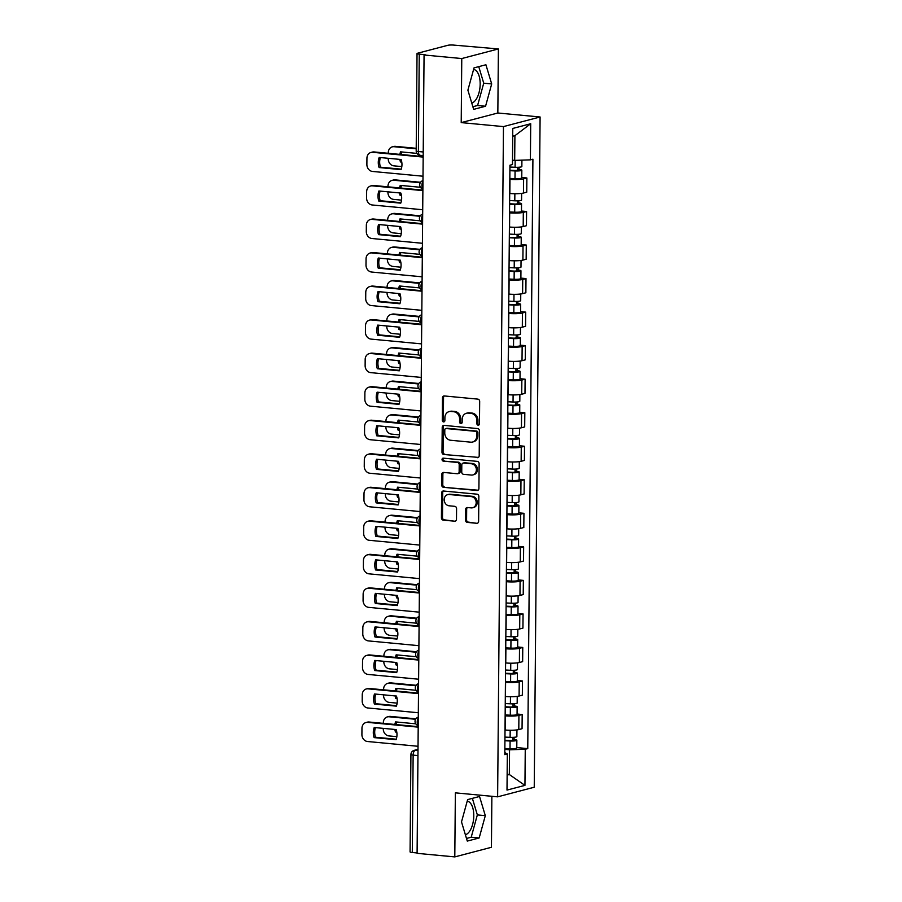 <?xml version="1.0" encoding="UTF-8"?>
<svg xmlns="http://www.w3.org/2000/svg" width="902" height="902" viewBox="0 0 902 902"><rect width="100%" height="100%" fill="white"/><g stroke="black" fill="none" stroke-linecap="round" stroke-linejoin="round"><path stroke-width="1.35" d="M478.161 425.18A1.5 1.285 -104.7 0 0 479.469 423.827L479.672 401.413A2.131 1.838 -104.7 0 0 477.823 399.124L444.348 395.955A2.131 1.838 -104.7 0 0 442.465 397.895L442.273 420.309A1.5 1.285 -104.7 0 0 444.878 420.558L444.9 417.66A6.833 5.886 -104.7 0 1 449.117 411.605A6.833 5.886 -104.7 0 1 450.91 411.47L453.706 411.729A6.833 5.886 -104.7 0 1 459.603 419.047L459.569 421.944A1.5 1.285 -104.7 0 0 462.174 422.192L462.196 419.295A6.833 5.886 -104.7 0 1 466.424 413.251A6.833 5.886 -104.7 0 1 468.217 413.105L471.002 413.364A6.833 5.886 -104.7 0 1 476.899 420.682L476.865 423.579A1.5 1.285 -104.7 0 0 478.161 425.18M473.595 69.443A16.969 8.208 -84.6 0 1 480.168 84.123A16.969 8.208 -84.6 0 1 471.769 103.053M467.213 801.156A16.969 8.208 -84.6 0 1 473.775 815.836A16.969 8.208 -84.6 0 1 465.376 834.767M465.511 520.116A2.131 1.838 -104.7 0 0 467.349 522.405L476.741 523.295A2.131 1.838 -104.7 0 0 478.624 521.356L478.838 496.461A2.131 1.838 -104.7 0 0 477 494.172L443.513 491.015A2.131 1.838 -104.7 0 0 441.642 492.943L441.428 517.849A2.131 1.838 -104.7 0 0 443.265 520.127L454.608 521.198A2.131 1.838 -104.7 0 0 456.491 519.27L456.581 508.615A2.131 1.838 -104.7 0 0 454.743 506.326L449.117 505.796A5.716 4.916 -104.7 0 1 444.235 500.542A5.716 4.916 -104.7 0 1 447.719 494.623A5.716 4.916 -104.7 0 1 449.207 494.51L471.25 496.596A5.716 4.916 -104.7 0 1 476.132 501.839A5.716 4.916 -104.7 0 1 472.648 507.758A5.716 4.916 -104.7 0 1 471.16 507.882L467.484 507.533A2.131 1.838 -104.7 0 0 465.601 509.461L465.511 520.116L466.582 519.845A2.131 1.838 -104.7 0 0 468.42 522.123L476.741 523.295M461.215 122.604L497.836 112.998L498.4 48.945L461.768 58.551L461.215 122.604L503.463 126.596L497.622 796.838L455.363 792.847L454.8 856.9L417.096 853.337L424.064 54.988L425.135 54.706L419.261 54.143L418.404 151.525A4.352 2.108 95.4 0 0 420.129 155.291L423.185 155.584M461.768 58.551L424.064 54.988M477.316 457.675A2.131 1.838 -104.7 0 0 479.199 455.747L479.413 430.84A2.131 1.838 -104.7 0 0 477.575 428.563L444.088 425.394A2.131 1.838 -104.7 0 0 442.217 427.322L441.991 452.229A2.131 1.838 -104.7 0 0 443.84 454.507L478.387 457.393L443.84 454.507M479.131 463.651L478.906 488.546A2.131 1.838 -104.7 0 1 477.034 490.485L443.547 487.317A2.131 1.838 -104.7 0 1 441.709 485.039L441.8 474.384A2.131 1.838 -104.7 0 1 443.683 472.445L457.258 473.73A2.131 1.838 -104.7 0 0 459.141 471.791L459.197 464.722A2.131 1.838 -104.7 0 0 457.359 462.444L443.22 461.102A1.5 1.285 -104.7 0 1 443.243 458.148L477.282 461.373A2.131 1.838 -104.7 0 1 479.131 463.651M498.4 48.945L453.751 45.1A4.352 0.665 0.5 0 0 447.82 45.303L417.603 53.229A4.352 0.665 0.5 0 0 417.04 53.545A4.352 0.665 0.5 0 0 419.261 54.143M497.836 112.998L540.095 116.989L534.243 787.232L497.622 796.838M454.8 856.9L491.432 847.294L491.872 796.297M417.096 852.954L412.293 852.503A4.352 0.665 -179.5 0 1 410.072 851.905L410.929 754.523A4.352 0.665 0.5 0 0 413.139 755.121L412.293 852.503M509.698 193.479L509.855 193.49A10.001 1.522 0.5 0 0 523.487 193.028L523.611 178.844A10.001 1.522 -179.5 0 1 509.98 179.306L509.822 179.295M523.611 178.844L526.869 177.987L521.762 177.502M523.487 193.028L526.745 192.171L526.869 177.987M521.469 211.034L526.576 211.519L523.318 212.376A10.001 1.522 -179.5 0 1 509.686 212.838L509.529 212.827M509.404 227.011L509.562 227.022A10.001 1.522 0.5 0 0 523.194 226.56L526.452 225.703L526.576 211.519M521.176 244.577L526.283 245.051L523.025 245.908A10.001 1.522 -179.5 0 1 509.393 246.37L509.247 246.359M509.123 260.543L509.269 260.565A10.001 1.522 0.5 0 0 522.901 260.092L526.159 259.246L526.283 245.051M520.882 278.109L525.99 278.583L522.732 279.44A10.001 1.522 -179.5 0 1 509.1 279.902L508.953 279.891M508.829 294.075L508.976 294.097A10.001 1.522 0.5 0 0 522.608 293.635L525.866 292.778L525.99 278.583M520.589 311.641L525.697 312.126L522.438 312.971A10.001 1.522 -179.5 0 1 508.807 313.445L508.66 313.422M508.536 327.618L508.683 327.629A10.001 1.522 0.5 0 0 522.314 327.167L525.573 326.31L525.697 312.126M520.296 345.173L525.404 345.658L522.145 346.503A10.001 1.522 -179.5 0 1 508.514 346.977L508.367 346.954M508.243 361.15L508.39 361.161A10.001 1.522 0.5 0 0 522.021 360.699L525.28 359.842L525.404 345.658M520.003 378.705L525.111 379.19L521.852 380.046A10.001 1.522 -179.5 0 1 508.221 380.509L508.074 380.497M507.95 394.681L508.097 394.693A10.001 1.522 0.5 0 0 521.728 394.23L524.987 393.373L525.111 379.19M519.71 412.237L524.817 412.721L521.559 413.578A10.001 1.522 -179.5 0 1 507.927 414.041L507.781 414.029M507.657 428.213L507.803 428.224A10.001 1.522 0.5 0 0 521.435 427.762L524.693 426.905L524.817 412.721M519.417 445.768L524.524 446.253L521.266 447.11A10.001 1.522 -179.5 0 1 507.634 447.572L507.488 447.561M507.364 461.745L507.51 461.756A10.001 1.522 0.5 0 0 521.142 461.294L524.4 460.437L524.524 446.253M519.124 479.3L524.231 479.785L520.973 480.642A10.001 1.522 -179.5 0 1 507.341 481.104L507.195 481.093M507.071 495.277L507.217 495.299A10.001 1.522 0.5 0 0 520.849 494.826L524.107 493.98L524.231 479.785M518.83 512.843L523.938 513.317L520.679 514.174A10.001 1.522 -179.5 0 1 507.048 514.636L506.901 514.625M506.777 528.809L506.924 528.831A10.001 1.522 0.5 0 0 520.555 528.358L523.814 527.512L523.938 513.317M518.537 546.375L523.645 546.86L520.386 547.706A10.001 1.522 -179.5 0 1 506.755 548.168L506.608 548.157M506.484 562.352L506.631 562.363A10.001 1.522 0.5 0 0 520.262 561.901L523.521 561.044L523.645 546.86M518.255 579.907L523.352 580.392L520.093 581.238A10.001 1.522 -179.5 0 1 506.473 581.711L506.315 581.689M506.191 595.884L506.349 595.895A10.001 1.522 0.5 0 0 519.969 595.433L523.228 594.576L523.352 580.392M517.962 613.439L523.059 613.924L519.8 614.781A10.001 1.522 -179.5 0 1 506.18 615.243L506.022 615.22M505.898 629.416L506.056 629.427A10.001 1.522 0.5 0 0 519.676 628.965L522.934 628.108L523.059 613.924M517.669 646.971L522.765 647.456L519.507 648.312A10.001 1.522 -179.5 0 1 505.887 648.775L505.729 648.763M505.605 662.947L505.763 662.959A10.001 1.522 0.5 0 0 519.383 662.496L522.641 661.64L522.765 647.456M517.376 680.503L522.472 680.987L519.214 681.844A10.001 1.522 -179.5 0 1 505.594 682.307L505.436 682.295M505.312 696.479L505.47 696.491A10.001 1.522 0.5 0 0 519.09 696.028L522.348 695.171L522.472 680.987M517.083 714.034L522.179 714.519L518.921 715.376A10.001 1.522 -179.5 0 1 505.3 715.838L505.143 715.827M505.019 730.011L505.176 730.022A10.001 1.522 0.5 0 0 518.797 729.56L522.055 728.703L522.179 714.519M512.494 160.184L514.692 160.387L514.907 135.672L512.708 136.247M507.127 775.1L509.337 774.525L509.551 749.799L525.257 749.269L524.941 785.383L507.003 790.084L507.319 753.971L504.804 754.636L509.946 165.224L512.46 164.559L512.776 128.445L530.714 123.743L530.399 159.857L514.692 160.387M525.257 749.269L527.76 748.615L532.913 159.192L530.399 159.857M503.463 126.596L540.095 116.989M485.558 106.244L491.691 83.942L485.919 64.764L474.024 67.876L467.89 90.189L473.663 109.367L485.558 106.244L477.598 105.489L483.731 83.187L478.759 66.635M479.176 837.958L485.31 815.656L479.537 796.477L467.642 799.6L461.508 821.902L467.281 841.081L479.176 837.958L471.216 837.203L477.35 814.901L472.366 798.349M507.138 774.311L509.337 774.525L524.941 785.383M509.551 749.799L504.849 749.359M516.79 747.578L527.76 748.615M507.319 753.971L504.827 752.595M530.714 123.743L514.907 135.672M472.873 106.729L477.598 105.489M483.731 83.187L491.691 83.942M466.481 838.454L471.216 837.203M477.35 814.901L485.31 815.656M479.052 424.876A1.5 1.285 -104.7 0 1 477.936 423.297L477.959 420.4A6.833 5.886 -104.7 0 0 472.073 413.082L471.002 413.364M466.424 413.251L467.484 412.969A6.833 5.886 -104.7 0 1 469.277 412.823L472.073 413.082M449.117 411.605L450.188 411.335A6.833 5.886 -104.7 0 1 451.981 411.188L454.777 411.447A6.833 5.886 -104.7 0 1 460.663 418.765L460.64 421.662A1.5 1.285 -104.7 0 0 461.745 423.241M444.348 395.955A2.131 1.838 -104.7 0 0 443.536 397.613L443.344 420.028A1.5 1.285 -104.7 0 0 444.449 421.606M444.088 425.394A2.131 1.838 -104.7 0 0 443.277 427.052L443.062 451.947A2.131 1.838 -104.7 0 0 444.9 454.225M476.786 432.915A1.5 1.285 -104.7 0 0 475.501 431.314L446.107 428.54A1.5 1.285 -104.7 0 0 444.799 429.893L444.765 432.949A6.833 5.886 -104.7 0 0 450.662 440.266L470.754 442.172A6.833 5.886 -104.7 0 0 472.547 442.025A6.833 5.886 -104.7 0 0 476.763 435.982L476.786 432.915L477.857 432.633A1.5 1.285 -104.7 0 0 476.572 431.043L475.501 431.314M445.723 428.574L446.783 428.292A1.5 1.285 -104.7 0 1 447.178 428.258L476.572 431.043M472.547 442.025L473.606 441.743A6.833 5.886 -104.7 0 0 477.834 435.7L476.763 435.982M477.857 432.633L477.834 435.7M477.034 490.485L478.094 490.203A2.131 1.838 -104.7 0 0 478.105 490.203L443.547 487.317M443.683 472.445A2.131 1.838 -104.7 0 0 442.871 474.102L442.781 484.757A2.131 1.838 -104.7 0 0 444.618 487.035M457.821 473.685L458.881 473.403A2.131 1.838 -104.7 0 0 460.2 471.509L460.268 464.451A2.131 1.838 -104.7 0 0 458.43 462.162L443.22 461.102M443.434 458.171A1.5 1.285 -104.7 0 0 444.291 460.821M471.351 475.061A5.716 4.916 -104.7 0 0 472.851 474.937A5.716 4.916 -104.7 0 0 476.324 469.017A5.716 4.916 -104.7 0 0 471.442 463.775L463.684 463.042A2.131 1.838 -104.7 0 0 461.801 464.97L461.745 472.039A2.131 1.838 -104.7 0 0 463.583 474.328L471.351 475.061M472.851 474.937L473.911 474.655A5.716 4.916 -104.7 0 0 477.395 468.747A5.716 4.916 -104.7 0 0 472.513 463.493L471.442 463.775M463.121 463.087L464.192 462.805A2.131 1.838 -104.7 0 1 464.744 462.76L472.513 463.493M467.484 507.533A2.131 1.838 -104.7 0 0 466.672 509.19L466.582 519.845M472.648 507.758L473.719 507.476A5.716 4.916 -104.7 0 0 477.192 501.557A5.716 4.916 -104.7 0 0 472.321 496.314L471.25 496.596M447.719 494.623L448.779 494.341A5.716 4.916 -104.7 0 1 450.278 494.228L472.321 496.314M443.513 491.015A2.131 1.838 -104.7 0 0 442.713 492.661L442.487 517.568A2.131 1.838 -104.7 0 0 444.336 519.845L454.608 521.198M509.901 170.241L515.752 170.512L519 170.162L517.669 169.801L519.056 169.441A5.435 0.834 0.5 0 1 521.83 170.185L521.762 177.919A5.435 0.834 0.5 0 1 514.997 178.664L509.833 178.427M509.901 170.692L515.065 170.929A5.435 0.834 0.5 0 0 521.83 170.185M416.938 153.396L400.544 151.84A13.598 11.715 -104.7 0 0 399.857 154.389M423.173 157.083L372.673 152.314A6.528 5.626 -104.7 0 0 370.959 152.449L372.357 152.088A6.528 5.626 75.3 0 1 374.059 151.942L423.173 156.587A13.598 11.715 -104.7 0 0 422.948 155.561M401.773 162.067L400.454 161.943A13.598 11.715 -104.7 0 1 399.834 159.395M517.692 167.298L517.658 170.489M416.205 148.807L394.027 146.71A6.528 5.626 -104.7 0 0 392.325 146.846A6.528 5.626 -104.7 0 0 388.288 152.618L388.288 153.295M388.243 158.301L388.232 158.853A6.528 5.626 -104.7 0 0 393.87 165.844L401.818 166.588M509.934 167.028L515.087 167.276A5.435 0.834 0.5 0 0 521.852 166.532L521.908 160.139M401.762 151.953A13.598 11.715 -104.7 0 0 401.164 154.513M392.325 146.846L393.712 146.485A6.528 5.626 75.3 0 1 395.426 146.35L394.027 146.71M416.217 148.311L395.426 146.35M519.078 167.231L519.056 169.441M401.694 161.627L400.454 161.943M401.221 169.148L380.486 167.186A13.598 11.715 75.3 0 1 380.407 157.557M379.099 167.546L401.052 169.621A13.598 11.715 75.3 0 0 401.142 159.519L379.19 157.444A13.598 11.715 75.3 0 0 379.099 167.546L380.486 167.186M370.959 152.449A6.528 5.626 -104.7 0 0 366.934 158.222L366.877 164.457A6.528 5.626 -104.7 0 0 372.503 171.448L423.004 176.217M509.607 203.773L515.459 204.055L518.706 203.694L517.376 203.333L518.763 202.973A5.435 0.834 0.5 0 1 521.536 203.717L521.469 211.451A5.435 0.834 0.5 0 1 514.704 212.195L509.54 211.959M509.607 204.224L514.771 204.461A5.435 0.834 0.5 0 0 521.536 203.717M420.433 187.289L400.251 185.372A13.598 11.715 -104.7 0 0 399.563 187.92M422.88 190.615L372.379 185.846A6.528 5.626 -104.7 0 0 370.666 185.981L372.064 185.62A6.528 5.626 75.3 0 1 373.766 185.485L422.88 190.119A13.598 11.715 -104.7 0 0 422.632 188.969M401.48 195.599L400.161 195.475A13.598 11.715 -104.7 0 1 399.541 192.927M517.398 200.83L517.376 204.032M420.231 182.745L393.734 180.242A6.528 5.626 -104.7 0 0 392.032 180.377A6.528 5.626 -104.7 0 0 387.995 186.15L387.995 186.827M387.95 191.833L387.939 192.385A6.528 5.626 -104.7 0 0 393.576 199.376L401.525 200.131M509.641 200.571L514.794 200.808A5.435 0.834 0.5 0 0 521.57 200.064L521.627 193.378M401.469 185.496A13.598 11.715 -104.7 0 0 400.871 188.044M392.032 180.377L393.419 180.017A6.528 5.626 75.3 0 1 395.132 179.881L393.734 180.242M420.535 182.283L395.132 179.881M518.785 200.763L518.763 202.973M401.401 195.159L400.161 195.475M509.326 237.305L515.166 237.587L518.413 237.226L517.083 236.865L518.47 236.504A5.435 0.834 0.5 0 1 521.243 237.249L521.176 244.983A5.435 0.834 0.5 0 1 514.411 245.739L509.247 245.491M509.314 237.756L514.478 237.993A5.435 0.834 0.5 0 0 521.243 237.249M420.14 220.821L399.958 218.904A13.598 11.715 -104.7 0 0 399.27 221.452M422.553 223.651A13.598 11.715 -104.7 0 0 422.339 222.501M401.187 229.142L399.868 229.018A13.598 11.715 -104.7 0 1 399.248 226.458M517.105 234.362L517.083 237.564M419.937 216.277L393.452 213.774A6.528 5.626 -104.7 0 0 391.739 213.909A6.528 5.626 -104.7 0 0 387.702 219.682L387.702 220.359M387.657 225.365L387.657 225.917A6.528 5.626 -104.7 0 0 393.283 232.908L401.232 233.663M509.348 234.103L514.501 234.34A5.435 0.834 0.5 0 0 521.277 233.595L521.333 226.909M401.176 219.028A13.598 11.715 -104.7 0 0 400.578 221.576M391.739 213.909L393.125 213.548A6.528 5.626 75.3 0 1 394.839 213.413L393.452 213.774M420.242 215.815L394.839 213.413M518.492 234.294L518.47 236.504M401.108 228.691L399.868 229.018M400.928 202.679L380.193 200.718A13.598 11.715 75.3 0 1 380.114 191.089M378.806 201.078L400.759 203.153A13.598 11.715 75.3 0 0 400.849 193.051L378.896 190.976A13.598 11.715 75.3 0 0 378.806 201.078L380.193 200.718M370.666 185.981A6.528 5.626 -104.7 0 0 366.64 191.754L366.584 197.989A6.528 5.626 -104.7 0 0 372.222 204.98L422.711 209.749M400.635 236.211L379.9 234.249A13.598 11.715 75.3 0 1 379.821 224.632M422.587 224.147L372.086 219.378A6.528 5.626 -104.7 0 0 370.384 219.513L371.771 219.152A6.528 5.626 75.3 0 1 373.473 219.017L422.587 223.662M378.513 234.61L400.465 236.685A13.598 11.715 75.3 0 0 400.556 226.582L378.603 224.508A13.598 11.715 75.3 0 0 378.513 234.61L379.9 234.249M370.384 219.513A6.528 5.626 -104.7 0 0 366.347 225.286L366.291 231.521A6.528 5.626 -104.7 0 0 371.928 238.511L422.418 243.281M509.032 270.837L514.873 271.119L518.12 270.758L516.79 270.397L518.176 270.036A5.435 0.834 0.5 0 1 520.95 270.78L520.882 278.526A5.435 0.834 0.5 0 1 514.117 279.27L508.953 279.022M509.021 271.288L514.185 271.525A5.435 0.834 0.5 0 0 520.95 270.78M419.847 254.353L399.665 252.447A13.598 11.715 -104.7 0 0 398.977 254.984M422.26 257.183A13.598 11.715 -104.7 0 0 422.046 256.033M400.894 262.674L399.586 262.55A13.598 11.715 -104.7 0 1 398.955 260.001M516.812 267.894L516.79 271.096M419.644 249.809L393.159 247.306A6.528 5.626 -104.7 0 0 391.445 247.441A6.528 5.626 -104.7 0 0 387.409 253.225L387.409 253.89M387.364 258.897L387.364 259.449A6.528 5.626 -104.7 0 0 392.99 266.44L400.939 267.195M509.055 267.635L514.208 267.871A5.435 0.834 0.5 0 0 520.984 267.127L521.04 260.441M400.883 252.56A13.598 11.715 -104.7 0 0 400.285 255.108M391.445 247.441L392.832 247.08A6.528 5.626 75.3 0 1 394.546 246.945L393.159 247.306M419.949 249.347L394.546 246.945M518.199 267.826L518.176 270.036M400.815 262.223L399.586 262.55M508.739 304.38L514.58 304.65L517.827 304.29L516.496 303.929L517.883 303.568A5.435 0.834 0.5 0 1 520.657 304.312L520.589 312.058A5.435 0.834 0.5 0 1 513.824 312.802L508.66 312.554M508.728 304.82L513.892 305.068A5.435 0.834 0.5 0 0 520.657 304.312M419.554 287.885L399.372 285.979A13.598 11.715 -104.7 0 0 398.684 288.516M421.978 290.726A13.598 11.715 -104.7 0 0 421.753 289.576M400.601 296.206L399.293 296.082A13.598 11.715 -104.7 0 1 398.661 293.533M516.519 301.437L516.496 304.628M419.351 283.352L392.866 280.838A6.528 5.626 -104.7 0 0 391.152 280.984A6.528 5.626 -104.7 0 0 387.116 286.757L387.116 287.422M387.071 292.44L387.071 292.992A6.528 5.626 -104.7 0 0 392.697 299.971L400.646 300.727M508.762 301.167L513.926 301.403A5.435 0.834 0.5 0 0 520.691 300.659L520.747 293.973M400.589 286.092A13.598 11.715 -104.7 0 0 399.992 288.64M391.152 280.984L392.539 280.612A6.528 5.626 75.3 0 1 394.253 280.477L392.866 280.838M419.655 282.878L394.253 280.477M517.906 301.358L517.883 303.568M400.522 295.755L399.293 296.082M508.446 337.912L514.287 338.182L517.534 337.822L516.203 337.461L517.59 337.1A5.435 0.834 0.5 0 1 520.364 337.855L520.296 345.59A5.435 0.834 0.5 0 1 513.531 346.334L508.367 346.097M508.435 338.351L513.599 338.6A5.435 0.834 0.5 0 0 520.364 337.855M419.261 321.416L399.079 319.511A13.598 11.715 -104.7 0 0 398.391 322.048M421.708 324.754L371.218 319.973A6.528 5.626 -104.7 0 0 369.504 320.12L370.891 319.748A6.528 5.626 75.3 0 1 372.605 319.612L421.708 324.258A13.598 11.715 -104.7 0 0 421.459 323.108M400.308 329.737L399 329.613A13.598 11.715 -104.7 0 1 398.368 327.065M516.226 334.969L516.203 338.16M419.058 316.884L392.573 314.381A6.528 5.626 -104.7 0 0 390.859 314.516A6.528 5.626 -104.7 0 0 386.823 320.289L386.823 320.954M386.778 325.972L386.778 326.524A6.528 5.626 -104.7 0 0 392.404 333.503L400.353 334.259M508.469 334.698L513.633 334.946A5.435 0.834 0.5 0 0 520.398 334.191L520.454 327.505M400.296 319.624A13.598 11.715 -104.7 0 0 399.699 322.172M390.859 314.516L392.246 314.144A6.528 5.626 75.3 0 1 393.96 314.009L392.573 314.381M419.362 316.41L393.96 314.009M517.613 334.89L517.59 337.1M400.229 329.286L399 329.613M400.341 269.743L379.607 267.781A13.598 11.715 75.3 0 1 379.528 258.164M422.294 257.69L371.793 252.91A6.528 5.626 -104.7 0 0 370.091 253.045L371.477 252.684A6.528 5.626 75.3 0 1 373.191 252.549L422.294 257.194M378.22 268.153L400.172 270.228A13.598 11.715 75.3 0 0 400.262 260.126L378.31 258.04A13.598 11.715 75.3 0 0 378.22 268.153L379.607 267.781M370.091 253.045A6.528 5.626 -104.7 0 0 366.054 258.818L365.998 265.053A6.528 5.626 -104.7 0 0 371.635 272.043L422.125 276.813M400.048 303.275L379.325 301.313A13.598 11.715 75.3 0 1 379.235 291.696M422.001 291.222L371.5 286.441A6.528 5.626 -104.7 0 0 369.797 286.577L371.184 286.216A6.528 5.626 75.3 0 1 372.898 286.081L422.001 290.726M377.927 301.685L399.879 303.76A13.598 11.715 75.3 0 0 399.969 293.657L378.017 291.583A13.598 11.715 75.3 0 0 377.927 301.685L379.325 301.313M369.797 286.577A6.528 5.626 -104.7 0 0 365.761 292.361L365.705 298.585A6.528 5.626 -104.7 0 0 371.342 305.575L421.832 310.344M399.755 336.807L379.032 334.856A13.598 11.715 75.3 0 1 378.941 325.227M377.634 335.217L399.586 337.292A13.598 11.715 75.3 0 0 399.676 327.189L377.724 325.115A13.598 11.715 75.3 0 0 377.634 335.217L379.032 334.856M369.504 320.12A6.528 5.626 -104.7 0 0 365.468 325.893L365.423 332.128A6.528 5.626 -104.7 0 0 371.049 339.107L421.538 343.887M508.153 371.444L513.993 371.714L517.241 371.353L515.91 371.004L517.297 370.632A5.435 0.834 0.5 0 1 520.071 371.387L520.003 379.122A5.435 0.834 0.5 0 1 513.238 379.866L508.074 379.629M508.142 371.883L513.306 372.131A5.435 0.834 0.5 0 0 520.071 371.387M418.968 354.948L398.785 353.043A13.598 11.715 -104.7 0 0 398.098 355.591M421.414 358.286L370.925 353.516A6.528 5.626 -104.7 0 0 369.211 353.652L370.598 353.28A6.528 5.626 75.3 0 1 372.312 353.144L421.414 357.79A13.598 11.715 -104.7 0 0 421.166 356.64M400.014 363.269L398.707 363.145A13.598 11.715 -104.7 0 1 398.075 360.597M515.933 368.501L515.91 371.692M418.776 350.416L392.28 347.913A6.528 5.626 -104.7 0 0 390.566 348.048A6.528 5.626 -104.7 0 0 386.541 353.821L386.53 354.497M386.484 359.503L386.484 360.056A6.528 5.626 -104.7 0 0 392.111 367.035L400.06 367.79M508.176 368.23L513.339 368.478A5.435 0.834 0.5 0 0 520.104 367.734L520.161 361.048M400.003 353.156A13.598 11.715 -104.7 0 0 399.406 355.715M390.566 348.048L391.953 347.687A6.528 5.626 75.3 0 1 393.667 347.541L392.28 347.913M419.069 349.942L393.667 347.541M517.32 368.433L517.297 370.632M399.936 362.818L398.707 363.145M399.462 370.339L378.739 368.388A13.598 11.715 75.3 0 1 378.648 358.759M377.34 368.749L399.293 370.823A13.598 11.715 75.3 0 0 399.383 360.721L377.431 358.646A13.598 11.715 75.3 0 0 377.34 368.749L378.739 368.388M369.211 353.652A6.528 5.626 -104.7 0 0 365.175 359.424L365.13 365.66A6.528 5.626 -104.7 0 0 370.756 372.639L421.245 377.419M507.86 404.975L513.7 405.246L516.947 404.897L515.617 404.536L517.004 404.164A5.435 0.834 0.5 0 1 519.778 404.919L519.71 412.654A5.435 0.834 0.5 0 1 512.945 413.398L507.781 413.161M507.849 405.415L513.012 405.663A5.435 0.834 0.5 0 0 519.778 404.919M418.675 388.48L398.504 386.575A13.598 11.715 -104.7 0 0 397.805 389.123M421.121 391.818L370.632 387.048A6.528 5.626 -104.7 0 0 368.918 387.183L370.305 386.823A6.528 5.626 75.3 0 1 372.019 386.676L421.133 391.321A13.598 11.715 -104.7 0 0 420.873 390.171M399.721 396.801L398.413 396.677A13.598 11.715 -104.7 0 1 397.782 394.129M515.64 402.033L515.617 405.223M418.483 383.948L391.987 381.445A6.528 5.626 -104.7 0 0 390.273 381.58A6.528 5.626 -104.7 0 0 386.248 387.353L386.236 388.029M386.191 393.035L386.191 393.588A6.528 5.626 -104.7 0 0 391.818 400.578L399.766 401.322M507.882 401.762L513.046 402.01A5.435 0.834 0.5 0 0 519.811 401.266L519.868 394.58M399.71 386.687A13.598 11.715 -104.7 0 0 399.112 389.247M390.273 381.58L391.66 381.219A6.528 5.626 75.3 0 1 393.373 381.084L391.987 381.445M418.776 383.485L393.373 381.084M517.026 401.965L517.004 404.164M399.642 396.361L398.413 396.677M399.169 403.882L378.445 401.92A13.598 11.715 75.3 0 1 378.355 392.291M377.059 402.281L399 404.355A13.598 11.715 75.3 0 0 399.09 394.253L377.137 392.178A13.598 11.715 75.3 0 0 377.059 402.281L378.445 401.92M368.918 387.183A6.528 5.626 -104.7 0 0 364.882 392.956L364.836 399.191A6.528 5.626 -104.7 0 0 370.463 406.171L420.952 410.951M507.567 438.507L513.407 438.778L516.654 438.428L515.324 438.068L516.711 437.707A5.435 0.834 0.5 0 1 519.484 438.451L519.417 446.186A5.435 0.834 0.5 0 1 512.652 446.93L507.488 446.693M507.555 438.958L512.719 439.195A5.435 0.834 0.5 0 0 519.484 438.451M418.381 422.012L398.21 420.106A13.598 11.715 -104.7 0 0 397.511 422.655M420.806 424.853A13.598 11.715 -104.7 0 0 420.58 423.703M399.428 430.333L398.12 430.209A13.598 11.715 -104.7 0 1 397.489 427.661M515.346 435.565L515.324 438.755M418.19 417.479L391.693 414.976A6.528 5.626 -104.7 0 0 389.98 415.112A6.528 5.626 -104.7 0 0 385.955 420.884L385.943 421.561M385.898 426.567L385.898 427.12A6.528 5.626 -104.7 0 0 391.524 434.11L399.485 434.854M507.589 435.294L512.753 435.542A5.435 0.834 0.5 0 0 519.518 434.798L519.575 428.112M399.417 420.219A13.598 11.715 -104.7 0 0 398.819 422.779M389.98 415.112L391.367 414.751A6.528 5.626 75.3 0 1 393.08 414.616L391.693 414.976M418.483 417.017L393.08 414.616M516.733 435.497L516.711 437.707M399.349 429.893L398.12 430.209M398.876 437.414L378.152 435.452A13.598 11.715 75.3 0 1 378.062 425.823M420.828 425.349L370.339 420.58A6.528 5.626 -104.7 0 0 368.625 420.715L370.012 420.355A6.528 5.626 75.3 0 1 371.725 420.219L420.839 424.853M376.765 435.813L398.707 437.887A13.598 11.715 75.3 0 0 398.797 427.785L376.844 425.71A13.598 11.715 75.3 0 0 376.765 435.813L378.152 435.452M368.625 420.715A6.528 5.626 -104.7 0 0 364.588 426.488L364.543 432.723A6.528 5.626 -104.7 0 0 370.17 439.714L420.659 444.483M507.274 472.039L513.114 472.321L516.361 471.96L515.031 471.599L516.429 471.239A5.435 0.834 0.5 0 1 519.191 471.983L519.124 479.717A5.435 0.834 0.5 0 1 512.359 480.473L507.195 480.225M507.262 472.49L512.426 472.727A5.435 0.834 0.5 0 0 519.191 471.983M418.088 455.555L397.917 453.638A13.598 11.715 -104.7 0 0 397.218 456.187M420.512 458.385A13.598 11.715 -104.7 0 0 420.287 457.235M399.135 463.865L397.827 463.741A13.598 11.715 -104.7 0 1 397.196 461.193M515.053 469.096L515.031 472.298M417.897 451.011L391.4 448.508A6.528 5.626 -104.7 0 0 389.687 448.644A6.528 5.626 -104.7 0 0 385.661 454.416L385.65 455.093M385.605 460.099L385.605 460.651A6.528 5.626 -104.7 0 0 391.231 467.642L399.191 468.397M507.296 468.837L512.46 469.074A5.435 0.834 0.5 0 0 519.225 468.33L519.281 461.644M399.135 453.762A13.598 11.715 -104.7 0 0 398.526 456.311M389.687 448.644L391.073 448.283A6.528 5.626 75.3 0 1 392.787 448.147L391.4 448.508M418.19 450.549L392.787 448.147M516.44 469.029L516.429 471.239M399.056 463.425L397.827 463.741M398.583 470.945L377.859 468.984A13.598 11.715 75.3 0 1 377.769 459.355M420.535 458.881L370.045 454.112A6.528 5.626 -104.7 0 0 368.332 454.247L369.719 453.886A6.528 5.626 75.3 0 1 371.432 453.751L420.546 458.385M376.472 469.344L398.413 471.419A13.598 11.715 75.3 0 0 398.504 461.317L376.551 459.242A13.598 11.715 75.3 0 0 376.472 469.344L377.859 468.984M368.332 454.247A6.528 5.626 -104.7 0 0 364.307 460.02L364.25 466.255A6.528 5.626 -104.7 0 0 369.876 473.246L420.366 478.015M506.98 505.571L512.821 505.853L516.068 505.492L514.738 505.131L516.136 504.77A5.435 0.834 0.5 0 1 518.898 505.515L518.83 513.261A5.435 0.834 0.5 0 1 512.065 514.005L506.913 513.757M506.98 506.022L512.133 506.259A5.435 0.834 0.5 0 0 518.898 505.515M417.795 489.087L397.624 487.181A13.598 11.715 -104.7 0 0 396.925 489.718M420.219 491.917A13.598 11.715 -104.7 0 0 419.994 490.767M398.842 497.408L397.534 497.284A13.598 11.715 -104.7 0 1 396.903 494.724M514.76 502.628L514.738 505.83M417.603 484.543L391.107 482.04A6.528 5.626 -104.7 0 0 389.393 482.175A6.528 5.626 -104.7 0 0 385.368 487.959L385.357 488.625M385.312 493.631L385.312 494.183A6.528 5.626 -104.7 0 0 390.938 501.174L398.898 501.929M507.003 502.369L512.167 502.606A5.435 0.834 0.5 0 0 518.932 501.862L518.988 495.175M398.842 487.294A13.598 11.715 -104.7 0 0 398.233 489.842M389.393 482.175L390.78 481.815A6.528 5.626 75.3 0 1 392.494 481.679L391.107 482.04M417.897 484.081L392.494 481.679M516.147 502.561L516.136 504.77M398.763 496.957L397.534 497.284M398.289 504.477L377.566 502.515A13.598 11.715 75.3 0 1 377.476 492.898M420.242 492.424L369.752 487.644A6.528 5.626 -104.7 0 0 368.039 487.779L369.425 487.418A6.528 5.626 75.3 0 1 371.139 487.283L420.253 491.928M376.179 502.876L398.12 504.962A13.598 11.715 75.3 0 0 398.21 494.848L376.258 492.774A13.598 11.715 75.3 0 0 376.179 502.876L377.566 502.515M368.039 487.779A6.528 5.626 -104.7 0 0 364.013 493.552L363.957 499.787A6.528 5.626 -104.7 0 0 369.583 506.777L420.073 511.547M506.687 539.114L512.528 539.385L515.775 539.024L514.456 538.663L515.843 538.302A5.435 0.834 0.5 0 1 518.605 539.046L518.537 546.792A5.435 0.834 0.5 0 1 511.772 547.537L506.62 547.288M506.687 539.554L511.84 539.791A5.435 0.834 0.5 0 0 518.605 539.046M417.502 522.619L397.331 520.713A13.598 11.715 -104.7 0 0 396.632 523.25M419.949 525.956L369.459 521.176A6.528 5.626 -104.7 0 0 367.745 521.311L369.132 520.95A6.528 5.626 75.3 0 1 370.846 520.815L419.96 525.46A13.598 11.715 -104.7 0 0 419.701 524.31M398.549 530.94L397.241 530.816A13.598 11.715 -104.7 0 1 396.609 528.268M514.467 536.171L514.444 539.362M417.31 518.086L390.814 515.572A6.528 5.626 -104.7 0 0 389.1 515.718A6.528 5.626 -104.7 0 0 385.075 521.491L385.064 522.157M385.019 527.163L385.019 527.726A6.528 5.626 -104.7 0 0 390.645 534.706L398.605 535.461M506.71 535.901L511.874 536.138A5.435 0.834 0.5 0 0 518.639 535.393L518.695 528.707M398.549 520.826A13.598 11.715 -104.7 0 0 397.94 523.374M389.1 515.718L390.487 515.346A6.528 5.626 75.3 0 1 392.201 515.211L390.814 515.572M417.603 517.613L392.201 515.211M515.854 536.092L515.843 538.302M398.47 530.489L397.241 530.816M398.007 538.009L377.273 536.047A13.598 11.715 75.3 0 1 377.183 526.43M375.886 536.419L397.827 538.494A13.598 11.715 75.3 0 0 397.917 528.392L375.976 526.317A13.598 11.715 75.3 0 0 375.886 536.419L377.273 536.047M367.745 521.311A6.528 5.626 -104.7 0 0 363.72 527.095L363.664 533.319A6.528 5.626 -104.7 0 0 369.29 540.309L419.791 545.079M506.394 572.646L512.235 572.917L515.482 572.556L514.163 572.195L515.549 571.834A5.435 0.834 0.5 0 1 518.312 572.578L518.244 580.324A5.435 0.834 0.5 0 1 511.479 581.068L506.326 580.82M506.394 573.086L511.547 573.334A5.435 0.834 0.5 0 0 518.312 572.578M417.209 556.151L397.038 554.245A13.598 11.715 -104.7 0 0 396.339 556.782M419.655 559.488L369.166 554.707A6.528 5.626 -104.7 0 0 367.452 554.854L368.839 554.482A6.528 5.626 75.3 0 1 370.553 554.347L419.667 558.992A13.598 11.715 -104.7 0 0 419.407 557.842M398.256 564.472L396.948 564.348A13.598 11.715 -104.7 0 1 396.316 561.799M514.174 569.703L514.151 572.894M417.017 551.618L390.521 549.115A6.528 5.626 -104.7 0 0 388.807 549.25A6.528 5.626 -104.7 0 0 384.782 555.023L384.771 555.688M384.726 560.706L384.726 561.258A6.528 5.626 -104.7 0 0 390.352 568.237L398.312 568.993M506.417 569.433L511.581 569.681A5.435 0.834 0.5 0 0 518.346 568.925L518.402 562.239M398.256 554.358A13.598 11.715 -104.7 0 0 397.658 556.906M388.807 549.25L390.194 548.878A6.528 5.626 75.3 0 1 391.908 548.743L390.521 549.115M417.31 551.145L391.908 548.743M515.561 569.624L515.549 571.834M398.177 564.021L396.948 564.348M397.714 571.541L376.98 569.579A13.598 11.715 75.3 0 1 376.901 559.962M375.593 569.951L397.534 572.026A13.598 11.715 75.3 0 0 397.624 561.923L375.683 559.849A13.598 11.715 75.3 0 0 375.593 569.951L376.98 569.579M367.452 554.854A6.528 5.626 -104.7 0 0 363.427 560.627L363.371 566.862A6.528 5.626 -104.7 0 0 368.997 573.841L419.498 578.622M506.101 606.178L511.941 606.448L515.189 606.088L513.869 605.738L515.256 605.366A5.435 0.834 0.5 0 1 518.019 606.121L517.951 613.856A5.435 0.834 0.5 0 1 511.186 614.6L506.033 614.363M506.101 606.618L511.254 606.866A5.435 0.834 0.5 0 0 518.019 606.121M416.916 589.683L396.745 587.777A13.598 11.715 -104.7 0 0 396.046 590.314M419.34 592.524A13.598 11.715 -104.7 0 0 419.126 591.374M397.962 598.003L396.654 597.879A13.598 11.715 -104.7 0 1 396.023 595.331M513.892 603.235L513.858 606.426M416.724 585.15L390.228 582.647A6.528 5.626 -104.7 0 0 388.514 582.782A6.528 5.626 -104.7 0 0 384.489 588.555L384.477 589.22M384.432 594.238L384.432 594.79A6.528 5.626 -104.7 0 0 390.059 601.769L398.019 602.525M506.123 602.964L511.287 603.212A5.435 0.834 0.5 0 0 518.052 602.457L518.109 595.771M397.962 587.89A13.598 11.715 -104.7 0 0 397.365 590.438M388.514 582.782L389.901 582.41A6.528 5.626 75.3 0 1 391.615 582.275L390.228 582.647M417.017 584.676L391.615 582.275M515.267 603.167L515.256 605.366M397.883 597.552L396.654 597.879M397.421 605.073L376.686 603.122A13.598 11.715 75.3 0 1 376.608 593.493M419.362 593.02L368.873 588.251A6.528 5.626 -104.7 0 0 367.159 588.386L368.546 588.014A6.528 5.626 75.3 0 1 370.26 587.878L419.374 592.524M375.3 603.483L397.241 605.558A13.598 11.715 75.3 0 0 397.331 595.455L375.39 593.381A13.598 11.715 75.3 0 0 375.3 603.483L376.686 603.122M367.159 588.386A6.528 5.626 -104.7 0 0 363.134 594.159L363.078 600.394A6.528 5.626 -104.7 0 0 368.704 607.373L419.204 612.154M505.808 639.71L511.648 639.98L514.895 639.631L513.576 639.27L514.963 638.898A5.435 0.834 0.5 0 1 517.725 639.653L517.658 647.388A5.435 0.834 0.5 0 1 510.893 648.132L505.74 647.895M505.808 640.149L510.96 640.397A5.435 0.834 0.5 0 0 517.725 639.653M416.623 623.214L396.452 621.309A13.598 11.715 -104.7 0 0 395.752 623.857M419.047 626.056A13.598 11.715 -104.7 0 0 418.832 624.906M397.669 631.535L396.361 631.411A13.598 11.715 -104.7 0 1 395.73 628.863M513.599 636.767L513.565 639.958M416.431 618.682L389.935 616.179A6.528 5.626 -104.7 0 0 388.221 616.314A6.528 5.626 -104.7 0 0 384.196 622.087L384.184 622.763M384.151 627.769L384.139 628.322A6.528 5.626 -104.7 0 0 389.765 635.312L397.726 636.057M505.842 636.496L510.994 636.744A5.435 0.834 0.5 0 0 517.759 636L517.816 629.314M397.669 621.422A13.598 11.715 -104.7 0 0 397.072 623.981M388.221 616.314L389.608 615.953A6.528 5.626 75.3 0 1 391.321 615.807L389.935 616.179M416.724 618.208L391.321 615.807M514.974 636.699L514.963 638.898M397.59 631.084L396.361 631.411M397.128 638.616L376.393 636.654A13.598 11.715 75.3 0 1 376.314 627.025M419.069 626.552L368.58 621.782A6.528 5.626 -104.7 0 0 366.866 621.918L368.253 621.546A6.528 5.626 75.3 0 1 369.967 621.41L419.08 626.056M375.007 637.015L396.948 639.09A13.598 11.715 75.3 0 0 397.038 628.987L375.097 626.913A13.598 11.715 75.3 0 0 375.007 637.015L376.393 636.654M366.866 621.918A6.528 5.626 -104.7 0 0 362.841 627.691L362.784 633.926A6.528 5.626 -104.7 0 0 368.411 640.905L418.911 645.685M505.515 673.242L511.355 673.512L514.614 673.163L513.283 672.802L514.67 672.441A5.435 0.834 0.5 0 1 517.432 673.185L517.365 680.92A5.435 0.834 0.5 0 1 510.6 681.664L505.447 681.427M505.515 673.693L510.667 673.929A5.435 0.834 0.5 0 0 517.432 673.185M416.329 656.746L396.158 654.841A13.598 11.715 -104.7 0 0 395.459 657.389M418.753 659.587A13.598 11.715 -104.7 0 0 418.539 658.437M397.376 665.067L396.068 664.943A13.598 11.715 -104.7 0 1 395.437 662.395M513.306 670.299L513.272 673.49M416.138 652.214L389.641 649.711A6.528 5.626 -104.7 0 0 387.928 649.846A6.528 5.626 -104.7 0 0 383.902 655.619L383.891 656.295M383.857 661.301L383.846 661.854A6.528 5.626 -104.7 0 0 389.472 668.844L397.432 669.588M505.548 670.028L510.701 670.276A5.435 0.834 0.5 0 0 517.466 669.532L517.522 662.846M397.376 654.953A13.598 11.715 -104.7 0 0 396.779 657.513M387.928 649.846L389.314 649.485A6.528 5.626 75.3 0 1 391.028 649.35L389.641 649.711M416.431 651.751L391.028 649.35M514.692 670.231L514.67 672.441M397.297 664.627L396.068 664.943M396.835 672.148L376.1 670.186A13.598 11.715 75.3 0 1 376.021 660.557M418.787 660.084L368.287 655.314A6.528 5.626 -104.7 0 0 366.573 655.45L367.96 655.089A6.528 5.626 75.3 0 1 369.673 654.942L418.787 659.587M374.713 670.547L396.666 672.621A13.598 11.715 75.3 0 0 396.745 662.519L374.804 660.444A13.598 11.715 75.3 0 0 374.713 670.547L376.1 670.186M366.573 655.45A6.528 5.626 -104.7 0 0 362.548 661.222L362.491 667.457A6.528 5.626 -104.7 0 0 368.117 674.448L418.618 679.217M505.221 706.773L511.073 707.055L514.32 706.694L512.99 706.334L514.377 705.973A5.435 0.834 0.5 0 1 517.139 706.717L517.072 714.452A5.435 0.834 0.5 0 1 510.307 715.196L505.154 714.959M505.221 707.224L510.374 707.461A5.435 0.834 0.5 0 0 517.139 706.717M416.036 690.289L395.865 688.373A13.598 11.715 -104.7 0 0 395.166 690.921M418.494 693.615L367.993 688.846A6.528 5.626 -104.7 0 0 366.28 688.981L367.666 688.621A6.528 5.626 75.3 0 1 369.38 688.485L418.494 693.119A13.598 11.715 -104.7 0 0 418.246 691.969M397.083 698.599L395.775 698.475A13.598 11.715 -104.7 0 1 395.144 695.927M513.012 703.831L512.979 707.033M415.845 685.745L389.348 683.242A6.528 5.626 -104.7 0 0 387.635 683.378A6.528 5.626 -104.7 0 0 383.609 689.151L383.598 689.827M383.564 694.833L383.553 695.386A6.528 5.626 -104.7 0 0 389.179 702.376L397.139 703.132M505.255 703.571L510.408 703.808A5.435 0.834 0.5 0 0 517.173 703.064L517.229 696.378M397.083 688.497A13.598 11.715 -104.7 0 0 396.485 691.045M387.635 683.378L389.021 683.017A6.528 5.626 75.3 0 1 390.735 682.882L389.348 683.242M416.138 685.283L390.735 682.882M514.399 703.763L514.377 705.973M397.004 698.159L395.775 698.475M396.542 705.68L375.807 703.718A13.598 11.715 75.3 0 1 375.728 694.089M374.42 704.079L396.373 706.153A13.598 11.715 75.3 0 0 396.452 696.051L374.51 693.976A13.598 11.715 75.3 0 0 374.42 704.079L375.807 703.718M366.28 688.981A6.528 5.626 -104.7 0 0 362.254 694.754L362.198 700.989A6.528 5.626 -104.7 0 0 367.824 707.98L418.325 712.749M504.928 740.305L510.78 740.587L514.027 740.226L512.697 739.865L514.084 739.505A5.435 0.834 0.5 0 1 516.846 740.249L516.778 747.983A5.435 0.834 0.5 0 1 510.013 748.739L504.861 748.491M504.928 740.756L510.081 740.993A5.435 0.834 0.5 0 0 516.846 740.249M415.743 723.821L395.572 721.904A13.598 11.715 -104.7 0 0 394.873 724.453M418.201 727.147L367.7 722.378A6.528 5.626 -104.7 0 0 365.987 722.513L367.373 722.152A6.528 5.626 75.3 0 1 369.087 722.017L418.201 726.662A13.598 11.715 -104.7 0 0 417.953 725.501M396.79 732.142L395.482 732.018A13.598 11.715 -104.7 0 1 394.85 729.459M512.719 737.362L512.686 740.565M415.551 719.277L389.055 716.774A6.528 5.626 -104.7 0 0 387.341 716.91A6.528 5.626 -104.7 0 0 383.316 722.682L383.316 723.359M383.271 728.365L383.26 728.917A6.528 5.626 -104.7 0 0 388.886 735.908L396.846 736.663M504.962 737.103L510.115 737.34A5.435 0.834 0.5 0 0 516.88 736.596L516.936 729.91M396.79 722.028A13.598 11.715 -104.7 0 0 396.192 724.577M387.341 716.91L388.728 716.549A6.528 5.626 75.3 0 1 390.442 716.413L389.055 716.774M415.856 718.815L390.442 716.413M514.106 737.295L514.084 739.505M396.711 731.691L395.482 732.018M396.249 739.212L375.514 737.25A13.598 11.715 75.3 0 1 375.435 727.632M374.127 737.611L396.079 739.685A13.598 11.715 75.3 0 0 396.158 729.583L374.217 727.508A13.598 11.715 75.3 0 0 374.127 737.611L375.514 737.25M365.987 722.513A6.528 5.626 -104.7 0 0 361.961 728.286L361.905 734.521A6.528 5.626 -104.7 0 0 367.531 741.512L418.032 746.281M417.998 749.562L415.315 750.261A4.352 2.108 95.4 0 0 413.139 755.121L417.953 755.583M417.998 750.52L415.315 750.261A4.352 3.743 75.3 0 0 414.176 750.351A4.352 4.352 0 0 0 410.929 754.523M519.09 696.028L519.214 681.844M519.383 662.496L519.507 648.312M519.676 628.965L519.8 614.781M519.969 595.433L520.093 581.238M520.262 561.901L520.386 547.706M520.555 528.358L520.679 514.174M520.849 494.826L520.973 480.642M521.142 461.294L521.266 447.11M521.435 427.762L521.559 413.578M521.728 394.23L521.852 380.046M522.021 360.699L522.145 346.503M522.314 327.167L522.438 312.971M522.608 293.635L522.732 279.44M522.901 260.092L523.025 245.908M523.194 226.56L523.318 212.376M518.797 729.56L518.921 715.376M505.176 730.022L505.3 715.838M505.47 696.491L505.594 682.307M505.763 662.959L505.887 648.775M506.056 629.427L506.18 615.243M506.349 595.895L506.473 581.711M506.631 562.363L506.755 548.168M506.924 528.831L507.048 514.636M507.217 495.299L507.341 481.104M507.51 461.756L507.634 447.572M507.803 428.224L507.927 414.041M508.097 394.693L508.221 380.509M508.39 361.161L508.514 346.977M508.683 327.629L508.807 313.445M508.976 294.097L509.1 279.902M509.269 260.565L509.393 246.37M509.562 227.022L509.686 212.838M509.855 193.49L509.98 179.306M422.959 181.482A4.352 2.108 95.4 0 0 422.891 188.811M422.937 180.648A4.352 3.743 75.3 0 1 422.97 180.637L422.937 180.648A4.352 4.352 0 0 0 422.891 189.048M422.666 215.014A4.352 2.108 95.4 0 0 422.598 222.354M422.373 248.546A4.352 2.108 95.4 0 0 422.305 255.886M422.08 282.078A4.352 2.108 95.4 0 0 422.012 289.418M421.786 315.61A4.352 2.108 95.4 0 0 421.719 322.95M421.493 349.142A4.352 2.108 95.4 0 0 421.437 356.482M421.2 382.673A4.352 2.108 95.4 0 0 421.144 390.014M420.907 416.205A4.352 2.108 95.4 0 0 420.851 423.545M420.614 449.748A4.352 2.108 95.4 0 0 420.558 457.088M420.321 483.28A4.352 2.108 95.4 0 0 420.264 490.62M420.028 516.812A4.352 2.108 95.4 0 0 419.971 524.152M419.734 550.344A4.352 2.108 95.4 0 0 419.678 557.684M419.441 583.876A4.352 2.108 95.4 0 0 419.385 591.216M419.159 617.408A4.352 2.108 95.4 0 0 419.092 624.748M418.866 650.94A4.352 2.108 95.4 0 0 418.799 658.28M418.573 684.483A4.352 2.108 95.4 0 0 418.505 691.811M418.28 718.015A4.352 2.108 95.4 0 0 418.212 725.355M422.643 214.18A4.352 3.743 75.3 0 1 422.677 214.169L422.643 214.18A4.352 4.352 0 0 0 422.598 222.58M422.384 247.7L422.35 247.712A4.352 3.743 75.3 0 1 422.384 247.7A4.352 4.352 0 0 0 422.305 256.123M422.091 281.244L422.057 281.244A4.352 3.743 75.3 0 1 422.091 281.244A4.352 4.352 0 0 0 422.012 289.655M421.764 314.775A4.352 3.743 75.3 0 1 421.798 314.775L421.764 314.775A4.352 4.352 0 0 0 421.719 323.187M421.471 348.319A4.352 3.743 75.3 0 1 421.505 348.307L421.471 348.319A4.352 4.352 0 0 0 421.426 356.718M421.178 381.85A4.352 3.743 75.3 0 1 421.211 381.839L421.178 381.85A4.352 4.352 0 0 0 421.133 390.25M420.918 415.371L420.884 415.382A4.352 3.743 75.3 0 1 420.918 415.371A4.352 4.352 0 0 0 420.839 423.782M420.625 448.903L420.591 448.914A4.352 3.743 75.3 0 1 420.625 448.903A4.352 4.352 0 0 0 420.546 457.314M420.298 482.446A4.352 3.743 75.3 0 1 420.332 482.435L420.298 482.446A4.352 4.352 0 0 0 420.264 490.857M420.005 515.978A4.352 3.743 75.3 0 1 420.039 515.978L420.005 515.978A4.352 4.352 0 0 0 419.971 524.389M419.712 549.51A4.352 3.743 75.3 0 1 419.746 549.51L419.712 549.51A4.352 4.352 0 0 0 419.678 557.921M419.453 583.042L419.419 583.053A4.352 3.743 75.3 0 1 419.453 583.042A4.352 4.352 0 0 0 419.385 591.453M419.159 616.573L419.126 616.585A4.352 3.743 75.3 0 1 419.159 616.573A4.352 4.352 0 0 0 419.092 624.985M418.866 650.105L418.844 650.116A4.352 3.743 75.3 0 1 418.866 650.105A4.352 4.352 0 0 0 418.799 658.516M418.551 683.648A4.352 3.743 75.3 0 1 418.573 683.637L418.551 683.648A4.352 4.352 0 0 0 418.505 692.048M418.257 717.18A4.352 3.743 75.3 0 1 418.28 717.169L418.257 717.18A4.352 4.352 0 0 0 418.212 725.58M423.218 151.976L418.404 151.525A4.352 0.665 0.5 0 1 416.194 150.927A4.352 4.352 0 0 0 420.129 155.291M477.959 420.4L476.899 420.682M469.277 412.823L468.217 413.105M460.64 421.662L459.569 421.944M460.663 418.765L459.603 419.047M454.777 411.447L453.706 411.729M451.981 411.188L450.91 411.47M443.344 420.028L442.273 420.309M443.536 397.613L442.465 397.895M477.936 423.297L476.865 423.579M443.062 451.947L441.991 452.229M443.277 427.052L442.217 427.322M447.178 428.258L446.107 428.54M442.781 484.757L441.709 485.039M442.871 474.102L441.8 474.384M460.2 471.509L459.141 471.791M460.268 464.451L459.197 464.722M458.43 462.162L457.359 462.444M464.744 462.76L463.684 463.042M466.672 509.19L465.601 509.461M450.278 494.228L449.207 494.51M444.336 519.845L443.265 520.127M442.487 517.568L441.428 517.849M442.713 492.661L441.642 492.943M468.42 522.123L467.349 522.405M515.065 170.929L514.997 178.664M515.155 160.376L515.087 167.276M372.673 152.314L374.059 151.942M514.771 204.461L514.704 212.195M514.862 193.738L514.794 200.808M514.478 237.993L514.411 245.739M514.568 227.27L514.501 234.34M372.379 185.846L373.766 185.485M372.086 219.378L373.473 219.017M514.185 271.525L514.117 279.27M514.275 260.802L514.208 267.871M513.892 305.068L513.824 312.802M513.982 294.334L513.926 301.403M513.599 338.6L513.531 346.334M513.689 327.866L513.633 334.946M371.793 252.91L373.191 252.549M371.5 286.441L372.898 286.081M371.218 319.973L372.605 319.612M513.306 372.131L513.238 379.866M513.396 361.398L513.339 368.478M370.925 353.516L372.312 353.144M513.012 405.663L512.945 413.398M513.103 394.929L513.046 402.01M370.632 387.048L372.019 386.676M512.719 439.195L512.652 446.93M512.81 428.461L512.753 435.542M370.339 420.58L371.725 420.219M512.426 472.727L512.359 480.473M512.516 462.004L512.46 469.074M370.045 454.112L371.432 453.751M512.133 506.259L512.065 514.005M512.223 495.536L512.167 502.606M369.752 487.644L371.139 487.283M511.84 539.791L511.772 547.537M511.93 529.068L511.874 536.138M369.459 521.176L370.846 520.815M511.547 573.334L511.479 581.068M511.637 562.6L511.581 569.681M369.166 554.707L370.553 554.347M511.254 606.866L511.186 614.6M511.344 596.132L511.287 603.212M368.873 588.251L370.26 587.878M510.96 640.397L510.893 648.132M511.051 629.664L510.994 636.744M368.58 621.782L369.967 621.41M510.667 673.929L510.6 681.664M510.757 663.196L510.701 670.276M368.287 655.314L369.673 654.942M510.374 707.461L510.307 715.196M510.476 696.739L510.408 703.808M367.993 688.846L369.38 688.485M510.081 740.993L510.013 748.739M510.182 730.27L510.115 737.34M367.7 722.378L369.087 722.017M414.176 750.351L417.998 749.348M416.194 150.927L417.04 53.545"/></g></svg>
